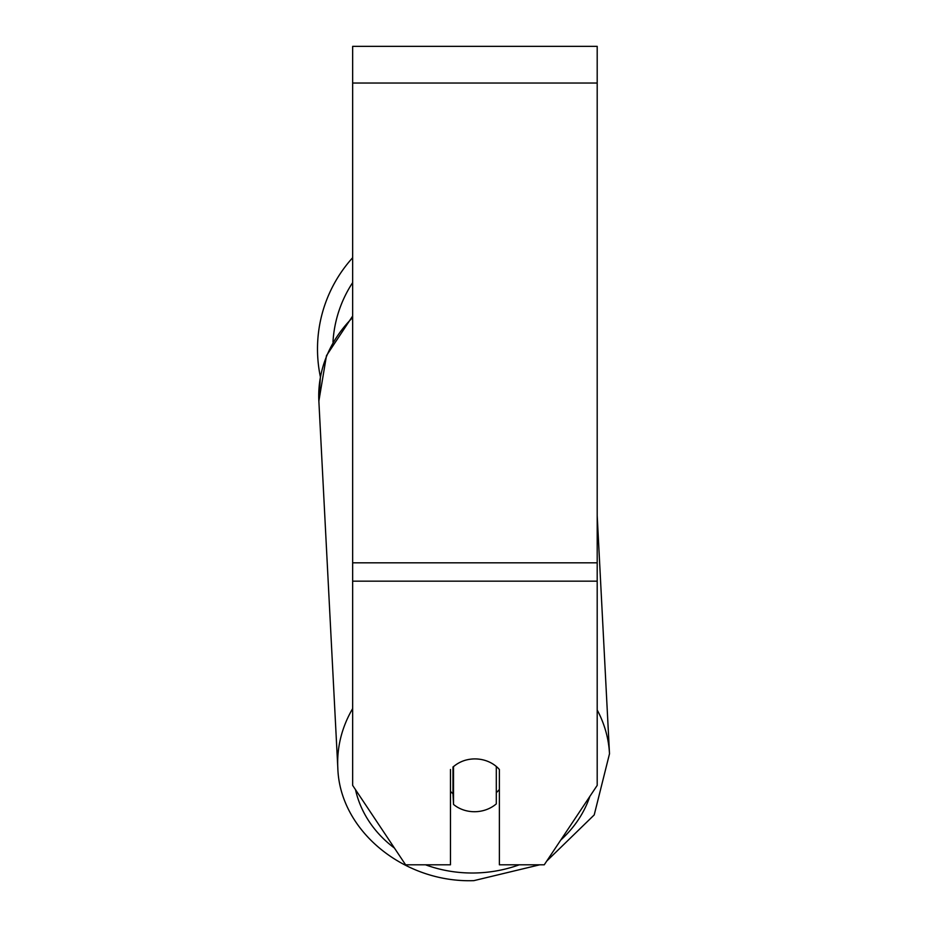 <?xml version="1.0" encoding="UTF-8"?>
<svg xmlns="http://www.w3.org/2000/svg" width="927" height="927" viewBox="0 0 927 927"><rect width="100%" height="100%" fill="white"/><g stroke="black" fill="none" stroke-linecap="round" stroke-linejoin="round"><path stroke-width="1.39" d="M496.304 766.467L496.304 803.871A30.568 26.466 -3 0 1 474.914 811.716A30.568 26.466 -3 0 1 453.523 804.427L453.523 766.478M450.464 791.357A30.568 26.466 -3 0 0 452.979 793.732L453.523 804.427M453.523 766.617A30.568 26.466 -3 0 1 464.137 760.615A30.568 26.477 0 0 1 499.375 769.503L499.375 864.798L544.253 864.798L597.197 785.389L597.197 581.159L352.654 581.159L352.654 785.389L405.597 864.798L450.464 864.798L450.464 769.503M499.375 789.433A30.568 26.466 -3 0 1 496.304 792.689M452.979 793.732L452.979 766.953M597.197 581.159L597.197 46.35L352.654 46.35L352.654 581.159M352.654 317.567A136.026 117.764 -3 0 0 318.865 401.113L320.394 376.895A136.026 136.026 0 0 1 352.654 257.718M352.654 708.61A136.026 117.764 177 0 0 337.81 767.811C339.525 830.801 404.102 883.095 473.848 880.65L539.746 864.798L473.848 880.65M519.282 864.798A120.742 104.531 -3 0 1 474.045 873.002A120.742 104.531 -3 0 1 425.505 864.798M394.438 848.066A120.742 104.531 -3 0 1 355.505 789.665M589.873 796.363A120.742 104.531 -3 0 1 560.719 840.094M597.197 515.597L609.502 753.778A136.026 117.764 177 0 0 597.197 709.978M597.197 83.036L352.654 83.036M597.197 562.816L352.654 562.816M352.654 282.619A120.742 120.742 0 0 0 332.978 342.028M318.865 401.113L337.81 767.811L318.865 401.113L326.478 355.644L352.654 316.026M546.756 861.044L594.219 814.914L609.502 753.778L594.219 814.914L546.756 861.044"/></g></svg>
